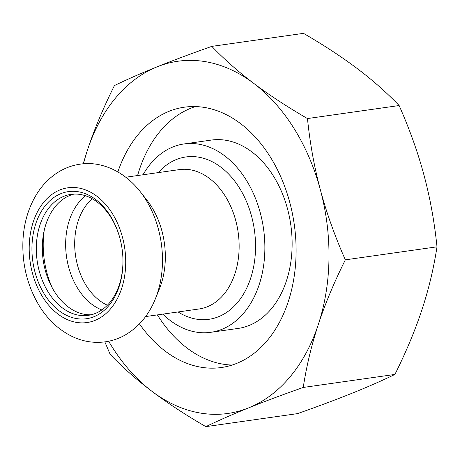 <?xml version="1.0" encoding="UTF-8"?>
<svg xmlns="http://www.w3.org/2000/svg" width="460" height="460" viewBox="0 0 460 460"><rect width="100%" height="100%" fill="white"/><g stroke="black" fill="none" stroke-linecap="round" stroke-linejoin="round"><path stroke-width="0.69" d="M122.964 262.947A64.187 45.063 -98.1 0 0 122.952 259.578A64.187 45.063 -98.1 0 0 119.928 238.263A64.187 45.063 -98.1 0 0 46.04 204.769A64.187 45.063 -98.1 0 0 59.081 310.73A64.187 45.063 -98.1 0 0 122.964 262.947M122.946 259.313A61.094 42.889 81.9 0 1 122.952 262.263A61.094 42.889 81.9 0 1 88.228 315.347A61.094 42.889 81.9 0 1 37.168 260.889A61.094 42.889 81.9 0 1 71.047 194.367A61.094 42.889 81.9 0 1 119.997 238.521M74.066 194.091A61.094 42.889 -98.1 0 0 43.171 260.038A61.094 42.889 -98.1 0 0 91.206 314.766M162.823 314.122A95.122 66.78 -98.1 0 0 210.789 332.31A95.122 66.78 -98.1 0 0 264.856 249.659A95.122 66.78 -98.1 0 0 184.04 143.951A95.122 66.78 -98.1 0 0 143.037 174.771M155.325 298.942L159.413 288.863A70.374 49.41 -98.1 0 0 165.324 258.301A70.374 49.41 -98.1 0 0 146.792 199.985L140.059 191.446C123.688 170.579 100.435 160.914 80.149 164.174C73.008 165.203 66.28 167.526 59.961 171.149C50.462 176.715 42.665 184.437 36.564 194.315C28.52 207.569 24 222.651 23 239.562C21.867 262.769 26.875 284.165 38.025 303.738C46.908 318.924 58.546 329.964 72.944 336.852C83.306 341.607 94.007 343.275 105.058 341.855C112.194 340.86 118.927 338.572 125.252 334.978C138.857 326.91 148.885 314.899 155.325 298.942A85.117 59.76 -98.1 0 0 162.472 261.981A85.117 59.76 -98.1 0 0 140.059 191.446M210.789 332.31L238.05 328.44A95.122 66.78 -98.1 0 0 292.117 245.789A95.122 66.78 -98.1 0 0 211.301 140.082L184.04 143.951M117.875 171.919A131.474 92.299 81.9 0 1 184.38 107.191A131.474 92.299 81.9 0 1 204.907 107.519A131.474 92.299 81.9 0 1 295.734 238.843A131.474 92.299 81.9 0 1 221.352 367.523A131.474 92.299 81.9 0 1 139.455 323.869M195.419 106.57A131.474 92.299 -98.1 0 0 137.592 175.542M157.383 314.899A131.474 92.299 -98.1 0 0 232.127 365.044M104.834 341.889L110.199 354.459C122.78 367.54 136.729 379.851 152.059 391.397C167.336 402.948 185.265 414.702 205.844 426.644L297.511 413.626C318.395 406.266 336.616 399.452 352.176 393.185C367.781 386.912 382.024 380.661 394.91 374.434L303.238 387.452C306.538 365.901 311.564 344.914 318.32 324.495A177.876 124.878 81.9 0 1 248.578 407.893C264.138 401.632 282.359 394.812 303.238 387.452M205.844 426.644C218.724 420.417 232.973 414.172 248.578 407.893A177.876 124.878 81.9 0 1 152.059 391.397A177.876 124.878 81.9 0 1 108.663 341.24M307.464 118.559C286.885 106.616 268.956 94.869 253.673 83.317A177.876 124.878 81.9 0 1 320.43 190.049A177.876 124.878 81.9 0 1 318.32 324.495C325.03 304.083 334.035 282.532 345.334 259.842C334.765 235.922 326.468 212.658 320.43 190.049C314.353 167.446 310.028 143.618 307.464 118.559L399.13 105.541C409.699 129.461 417.996 152.726 424.034 175.335C430.111 197.938 434.435 221.766 437 246.824C433.705 268.375 428.68 289.363 421.918 309.781C415.207 330.194 406.203 351.745 394.91 374.434M345.334 259.842L437 246.824M211.818 46.374C190.934 53.734 172.713 60.547 157.153 66.815A177.876 124.878 81.9 0 1 253.673 83.317C238.349 71.771 224.399 59.455 211.818 46.374L303.485 33.356C324.064 45.298 341.993 57.051 357.276 68.603C372.6 80.149 386.555 92.46 399.13 105.541M83.467 163.806A177.876 124.878 81.9 0 1 87.412 150.219A177.876 124.878 81.9 0 1 157.153 66.815C141.548 73.088 127.305 79.338 114.425 85.566C103.126 108.255 94.122 129.806 87.412 150.219L83.191 163.829M125.706 263.413A68.057 47.777 -98.1 0 0 54.245 192.838A68.057 47.777 -98.1 0 0 52.417 309.247A68.057 47.777 -98.1 0 0 125.706 263.413M178.089 311.96A81.978 57.552 -98.1 0 0 255.536 248.066A81.978 57.552 -98.1 0 0 221.507 167.653A81.978 57.552 -98.1 0 0 158.297 172.603M125.787 177.221L179.337 169.613A70.374 49.41 81.9 0 1 239.131 247.819A70.374 49.41 81.9 0 1 199.128 308.971L145.578 316.572M92.276 198.777A58.776 41.262 -98.1 0 0 75.515 255.444A58.776 41.262 -98.1 0 0 107.387 305.204M85.589 195.782A62.054 43.568 -98.1 0 0 66.522 256.72A62.054 43.568 -98.1 0 0 101.798 309.942M44.223 230.397A75.98 53.343 -98.1 0 0 52.434 288.207"/></g></svg>
